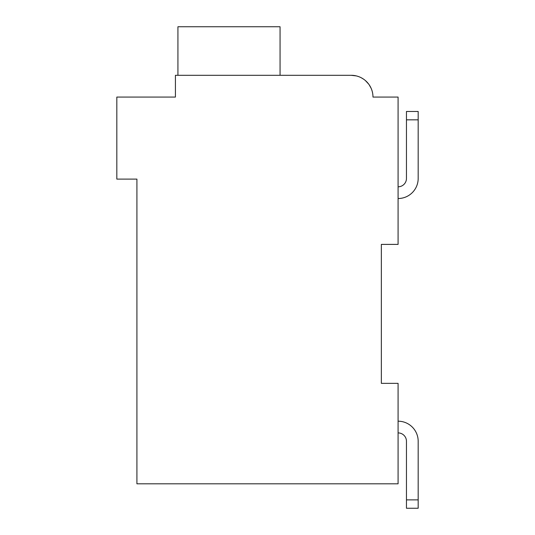 <?xml version="1.0" encoding="UTF-8"?>
<svg xmlns="http://www.w3.org/2000/svg" width="535" height="535" viewBox="0 0 535 535"><rect width="100%" height="100%" fill="white"/><g stroke="black" fill="none" stroke-linecap="round" stroke-linejoin="round"><path stroke-width="0.8" d="M381.348 244.395L398.087 244.395L398.087 97.069L372.975 97.069A21.768 21.768 0 0 0 351.207 75.301L175.42 75.301L175.42 97.069L116.824 97.069L116.824 179.105L136.913 179.105L136.913 483.807L398.087 483.807L398.087 383.354L381.348 383.354L381.348 244.395M170.398 97.069L175.42 97.069L175.42 85.346M351.207 75.301L356.357 75.916L351.207 75.301L356.357 75.916L351.207 75.301L356.357 75.916L351.207 75.301L356.357 75.916L351.207 75.301L356.357 75.916L351.207 75.301L282.567 75.301M377.998 97.069L372.975 97.069M361.245 77.749L363.559 79.147L361.245 77.749M365.438 80.591L368.735 84.162L365.438 80.591M369.177 84.784L371.123 88.288L369.177 84.784M280.059 75.301L280.059 26.75L177.928 26.75L177.928 75.301M418.176 178.436L418.176 119.833L418.176 178.436L418.176 119.833L418.176 178.436L418.176 119.833L418.176 178.436L418.176 119.833L418.176 178.436L418.176 119.833L406.46 119.833L406.46 111.467L418.176 111.467L418.176 178.436A20.089 20.089 0 0 1 398.087 198.525M406.46 178.436A8.373 8.373 0 0 1 398.087 186.802A8.373 8.373 0 0 0 406.46 178.436A8.373 8.373 0 0 1 398.087 186.802A8.373 8.373 0 0 0 406.46 178.436A8.373 8.373 0 0 1 398.087 186.802A8.373 8.373 0 0 0 406.46 178.436A8.373 8.373 0 0 1 398.087 186.802A8.373 8.373 0 0 0 406.46 178.436A8.373 8.373 0 0 1 398.087 186.802A8.373 8.373 0 0 0 406.46 178.436L406.46 119.833M398.087 421.192A20.089 20.089 0 0 1 418.176 441.281L418.176 508.25L406.46 508.25L406.46 441.281A8.373 8.373 0 0 0 398.087 432.909A8.373 8.373 0 0 1 406.46 441.281A8.373 8.373 0 0 0 398.087 432.909A8.373 8.373 0 0 1 406.46 441.281A8.373 8.373 0 0 0 398.087 432.909A8.373 8.373 0 0 1 406.46 441.281A8.373 8.373 0 0 0 398.087 432.909A8.373 8.373 0 0 1 406.46 441.281A8.373 8.373 0 0 0 398.087 432.909A8.373 8.373 0 0 1 406.46 441.281M418.176 499.877L406.46 499.877"/></g></svg>
